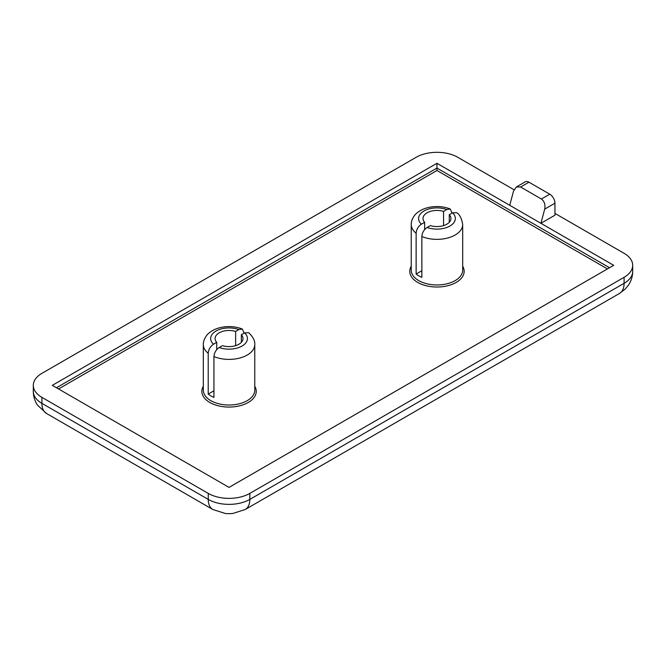<?xml version="1.0" encoding="UTF-8"?>
<svg xmlns="http://www.w3.org/2000/svg" width="666" height="666" viewBox="0 0 666 666"><rect width="100%" height="100%" fill="white"/><g stroke="black" fill="none" stroke-linecap="round" stroke-linejoin="round"><path stroke-width="1" d="M216.725 349.658L216.725 342.349A13.969 8.067 180 0 1 215.076 338.544A13.969 8.067 180 0 1 235.631 331.435L235.631 345.654M424.65 229.612L424.65 222.311L421.428 224.167C418.223 226.348 416.466 229.362 416.133 233.225A25.733 14.852 180 0 1 411.23 224.5L411.23 270.121A25.733 14.852 0 0 0 418.764 280.619A25.733 14.852 0 0 0 446.803 283.841A25.733 14.852 0 0 0 462.687 270.121L462.687 224.5A25.733 14.852 180 0 1 448.651 237.737A25.733 14.852 180 0 1 421.853 236.53L421.853 277.339A25.733 14.852 0 0 1 418.764 275.824A25.733 14.852 0 0 1 416.133 274.042L416.133 233.225M452.064 213.078L450.241 208.991L446.778 209.532L443.556 211.388A13.969 8.067 0 0 0 422.993 218.498A13.969 8.067 0 0 0 424.65 222.311M443.556 211.388L443.556 225.608M213.936 356.568A25.733 14.852 180 0 0 240.726 357.775A25.733 14.852 180 0 0 254.77 344.547C255.061 340.742 253.03 336.796 248.676 332.709L244.572 332.875L241.35 334.732A13.969 8.067 180 0 1 243.007 338.544A13.969 8.067 180 0 1 222.444 345.654L219.222 347.51C216.025 349.692 214.261 352.705 213.936 356.568L213.936 397.386A25.733 14.852 180 0 1 210.847 395.862A25.733 14.852 180 0 1 208.217 394.081L213.936 390.784M208.217 394.081L208.217 353.263C208.55 349.4 210.306 346.378 213.503 344.214L216.725 342.349M235.631 331.435L238.861 329.57L242.324 329.029L244.147 333.125M241.35 342.349L241.35 334.732M421.853 236.53C422.186 232.659 423.951 229.645 427.139 227.472L430.369 225.608A13.969 8.067 0 0 0 450.924 218.498A13.969 8.067 0 0 0 449.275 214.693L452.497 212.829L456.593 212.67C459.557 214.211 461.588 218.148 462.687 224.5M513.994 189.752L457.75 157.284A29.404 16.975 0 0 0 416.167 157.284L41.916 373.351A29.404 16.975 0 0 0 33.3 385.356A29.404 16.975 0 0 0 41.916 397.361L208.25 493.398A29.404 16.975 0 0 0 249.833 493.398L624.084 277.322A29.404 16.975 0 0 0 632.7 265.318A29.404 16.975 0 0 0 624.084 253.313L554.953 213.403M549.758 194.189A7.351 4.246 60 0 1 554.953 203.197L554.953 215.201L540.917 223.301L436.963 163.287L52.306 385.356L229.037 487.395L613.694 265.318L540.917 223.301L544.705 209.116C545.512 204.645 544.413 201.282 541.4 199.017L549.758 194.189L528.962 182.193L520.604 187.013L541.4 199.017M56.468 387.762L436.963 168.082L436.963 163.287M421.853 270.737L416.133 274.042M449.275 222.311L449.275 214.693M520.604 187.013L516.375 186.971L525.291 181.826A7.351 4.246 60 0 1 528.962 182.193M509.731 205.294L513.519 191.109L516.375 186.971M609.532 267.715L436.963 168.082L436.963 170.488L58.55 388.961M462.687 266.225A27.198 15.701 180 0 1 451.357 284.64A27.198 15.701 180 0 1 417.724 282.426A27.198 15.701 180 0 1 411.23 266.225M254.77 386.272A27.198 15.701 180 0 1 243.44 404.687A27.198 15.701 180 0 1 209.807 402.464A27.198 15.701 180 0 1 203.313 386.272M208.217 353.263A25.733 14.852 180 0 1 203.313 344.547L203.313 390.159A25.733 14.852 0 0 0 210.847 400.666A25.733 14.852 0 0 0 238.886 403.887A25.733 14.852 0 0 0 254.77 390.159L254.77 344.547M238.861 329.57A18.382 10.614 0 0 0 216.042 331.044A18.382 10.614 0 0 0 213.503 344.214M219.222 347.51A18.382 10.614 0 0 0 242.033 346.045A18.382 10.614 0 0 0 244.572 332.875M427.139 227.472A18.382 10.614 0 0 0 449.958 226.007A18.382 10.614 0 0 0 452.497 212.829M607.45 268.922L436.963 170.488M41.916 397.361L41.916 403.363L208.25 499.4L208.25 493.398M249.833 493.398L249.833 499.4L624.084 283.325L624.084 277.322M33.3 385.356L33.3 391.358A29.404 16.975 0 0 0 41.916 403.363A22.053 12.729 120 0 0 46.478 413.461L212.812 509.49A22.053 12.729 120 0 1 208.25 499.4A29.404 16.975 0 0 0 249.833 499.4A22.053 12.729 -120 0 1 245.263 509.49L619.522 293.423A22.053 12.729 -120 0 0 624.084 283.325A29.404 16.975 0 0 0 632.7 271.32C632.658 276.332 631.251 280.927 628.496 285.098L625.232 289.061L619.522 293.423M446.778 209.532A18.382 10.614 0 0 0 423.967 210.997A18.382 10.614 0 0 0 421.428 224.167M554.953 203.197L544.705 209.116M242.324 329.029C235.489 326.423 228.313 325.899 220.812 327.472C215.926 328.554 211.855 330.527 208.583 333.416C207.517 334.066 203.18 338.994 203.313 344.547M632.7 265.318L632.7 271.32M46.478 413.461L37.554 405.211C34.765 401.024 33.342 396.412 33.3 391.358M245.263 509.49L232.825 513.486L229.029 513.694L225.283 513.486L212.812 509.49M450.241 208.991C443.406 206.377 436.238 205.861 428.729 207.434C423.851 208.508 419.771 210.489 416.508 213.37C415.434 214.027 411.097 218.956 411.23 224.5"/></g></svg>
